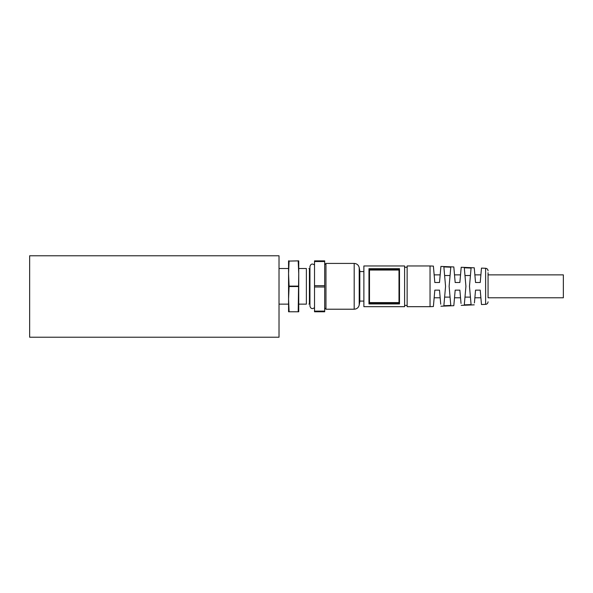 <?xml version="1.0" encoding="UTF-8"?>
<svg xmlns="http://www.w3.org/2000/svg" width="593" height="593" viewBox="0 0 593 593"><rect width="100%" height="100%" fill="white"/><g stroke="black" fill="none" stroke-linecap="round" stroke-linejoin="round"><path stroke-width="0.89" d="M279.021 337.217L29.65 337.217L29.65 255.783L279.021 255.783L279.021 337.217M324.697 261.535L324.697 260.876L314.52 260.876L314.52 261.535L324.697 261.535L324.697 285.663L314.52 285.663L314.52 286.982L324.697 286.982L324.697 311.11L314.52 311.11L314.52 311.77L324.697 311.77L324.697 311.11M324.697 286.982L324.697 285.663M314.52 261.535L314.52 285.663M314.52 286.982L314.52 311.11M308.916 304.135L309.427 303.623L309.427 269.022L308.916 268.51M298.739 304.135L306.373 304.135C309.694 304.135 309.694 304.135 306.373 304.135C309.694 304.135 309.694 304.135 306.373 304.135L306.373 268.51C309.694 268.51 309.694 268.51 306.373 268.51L298.739 268.51L298.739 273.61L298.739 260.876L289.095 261.083L298.205 260.876M298.205 311.77L289.095 311.77L298.739 311.77L298.739 273.595L298.205 261.083M298.205 311.562L298.739 273.595M298.205 286.53L289.095 286.53L289.095 286.115L298.205 286.115M289.095 260.876L288.561 260.876L288.561 273.595L289.095 261.083M289.095 286.115L288.561 273.595L288.561 299.042L289.095 286.53M289.095 311.562L288.561 299.042L288.561 311.77L289.095 311.77M288.561 304.135L279.021 304.135M288.561 268.51L279.021 268.51M363.88 265.968L363.88 306.677L404.596 306.677L404.596 265.968L363.88 265.968M368.972 268.696L369.483 268.696L368.972 268.696M368.972 303.95L369.483 303.95L368.972 303.69L368.972 268.955M399.504 268.696L399 268.696L399.504 268.955L399.504 303.69L399 303.95L399.504 303.95M399 303.95L369.483 303.95L368.972 303.03A0.511 0.437 0 0 1 369.483 302.593L399 302.593L399 270.045A0.511 0.437 180 0 0 399.504 269.615L399 268.696L369.483 268.696L368.972 269.615A0.511 0.437 180 0 0 369.483 270.045L369.483 303.282L399.504 303.03A0.511 0.437 0 0 0 399 302.593L399 303.95M404.596 305.402L407.139 305.402M407.139 265.968L407.139 306.677L430.044 306.677L430.044 265.968L407.139 265.968M464.297 267.784L471.079 268.073L469.486 286.323L471.079 304.572L464.297 304.861L465.92 286.323L464.297 267.784M474.415 302.949L475.542 290.14L480.219 290.14L481.479 304.535L480.886 297.775L474.874 297.775L474.415 302.949M461.028 303.446L460.531 297.775L454.512 297.775L453.823 305.684L455.179 290.14L459.864 290.14L461.028 303.446M450.658 303.838L450.799 305.439L443.868 305.729L445.565 286.323L443.868 266.909L450.799 267.206L449.123 286.323L450.658 303.838M440.74 304.209L440.176 297.775L434.158 297.775L433.387 306.537L434.825 290.14L439.509 290.14L440.74 304.209M430.044 265.968L433.387 266.101L434.158 274.87L440.176 274.87L440.918 266.42L453.823 266.954L454.512 274.87L460.531 274.87L461.198 267.265L474.252 267.806L474.874 274.87L480.886 274.87L481.479 268.11L485.623 268.281L485.623 304.365L481.479 304.535M480.219 282.505C481.056 272.95 481.056 272.95 480.219 282.505L481.479 268.11L480.219 282.505L475.542 282.505L474.252 267.806L475.542 282.505C474.704 272.95 474.704 272.95 475.542 282.505M459.864 282.505L461.198 267.265L459.864 282.505L455.179 282.505L453.823 266.954L455.179 282.505C454.349 272.95 454.349 272.95 455.179 282.505M439.509 282.505L440.918 266.42L439.509 282.505C440.34 272.95 440.34 272.95 439.509 282.505L434.825 282.505L433.387 266.101L434.825 282.505C433.987 272.95 433.987 272.95 434.825 282.505C433.987 272.95 433.987 272.95 434.825 282.505L439.509 282.505M464.297 304.861L471.079 304.572M488.061 274.87L563.35 274.87L563.35 297.775L488.061 297.775L488.061 272.721L488.061 297.775M480.219 290.14C481.056 299.687 481.056 299.687 480.219 290.14L479.285 290.14M477.209 290.14L475.542 290.14C474.704 299.687 474.704 299.687 475.542 290.14M459.864 290.14L458.93 290.14M456.847 290.14L455.179 290.14C454.349 299.687 454.349 299.687 455.179 290.14M439.509 290.14C440.34 299.687 440.34 299.687 439.509 290.14C440.34 299.687 440.34 299.687 439.509 290.14L434.825 290.14C433.987 299.687 433.987 299.687 434.825 290.14C433.987 299.687 433.987 299.687 434.825 290.14M450.072 297.115L444.617 297.115M464.979 275.523L465.92 286.323L464.979 297.115L470.427 297.115L469.486 286.323L470.427 275.523L464.979 275.523M444.617 275.523L450.072 275.523M324.697 264.693L325.965 263.418L325.965 309.22L354.191 309.22C356.875 309.027 358.543 307.626 359.21 305.017L359.21 267.628C358.543 265.019 356.875 263.618 354.191 263.418L354.191 309.22M324.697 307.952L325.965 309.22M359.21 305.017L359.81 301.592L359.81 271.053L359.21 267.628M399 269.355L369.483 269.355L369.483 270.045L399 270.045L399 269.355M314.52 307.648C312.274 309.279 310.747 308.775 309.939 306.121L309.939 266.524C310.747 263.87 312.274 263.366 314.52 264.997M309.427 303.497L309.939 303.497M309.427 269.148L309.939 269.148M404.596 267.235L407.139 267.235M474.252 304.839L461.198 305.38M453.823 305.684L440.918 306.225M433.387 306.537L430.044 306.677M485.623 304.365C487.105 304.157 487.913 303.312 488.061 301.822L488.061 301.822M485.623 268.281C487.105 268.481 487.913 269.333 488.061 270.823M325.965 263.418L354.191 263.418M359.81 301.081L363.88 301.081M359.81 271.564L363.88 271.564"/></g></svg>
